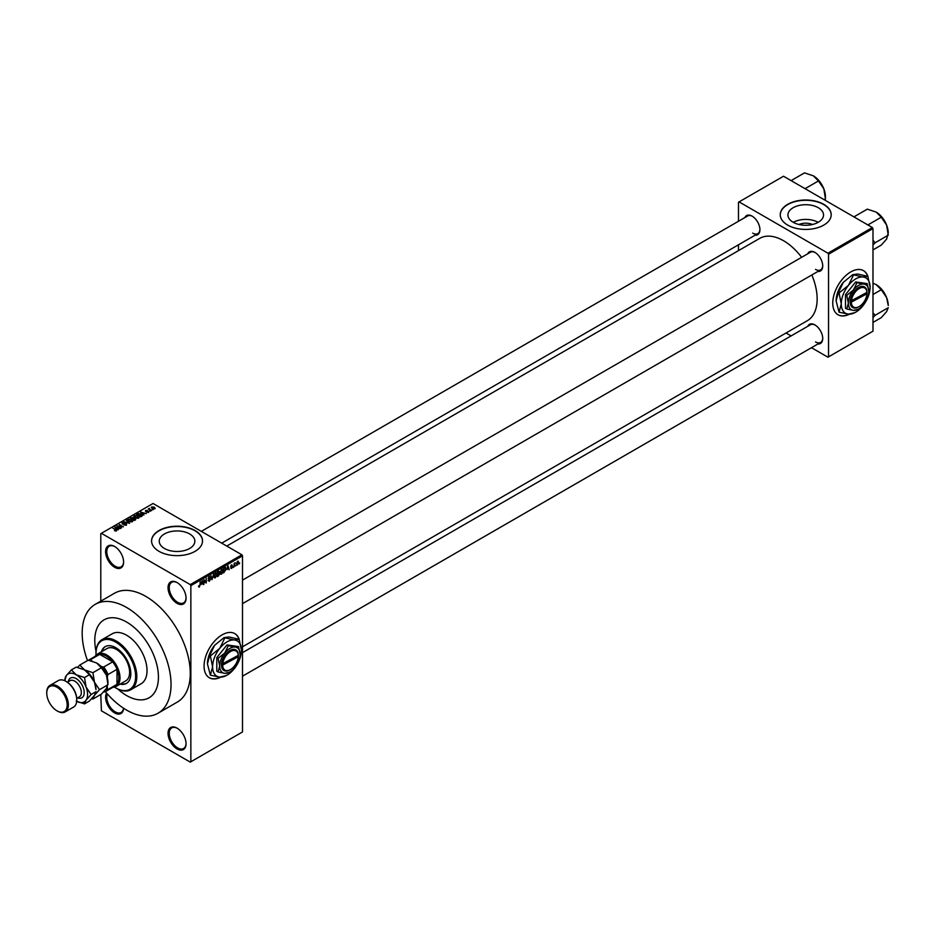 <?xml version="1.0" encoding="UTF-8"?>
<svg xmlns="http://www.w3.org/2000/svg" width="935" height="935" viewBox="0 0 935 935"><rect width="100%" height="100%" fill="white"/><g stroke="black" fill="none" stroke-linecap="round" stroke-linejoin="round"><path stroke-width="1.4" d="M177.054 603.332A12.739 7.351 60 0 1 168.043 587.729A12.739 7.351 60 0 1 177.054 582.54L177.054 582.54A12.739 7.351 60 0 1 186.053 598.131A12.739 7.351 60 0 1 177.054 603.332M177.358 582.715A11.886 6.861 -120 0 0 171.701 582.295A11.886 6.861 -120 0 0 169.878 591.82A11.886 6.861 -120 0 0 177.65 602.292A11.886 6.861 -120 0 0 183.599 602.888A11.886 6.861 -120 0 0 186.053 597.781M177.054 748.935A12.739 7.351 60 0 1 168.043 733.344A12.739 7.351 60 0 1 177.054 728.143L177.054 728.143A12.739 7.351 60 0 1 186.053 743.734A12.739 7.351 60 0 1 177.054 748.935M177.358 728.318A11.886 6.861 -120 0 0 171.701 727.897A11.886 6.861 -120 0 0 169.878 737.423A11.886 6.861 -120 0 0 177.65 747.895A11.886 6.861 -120 0 0 183.599 748.491A11.886 6.861 -120 0 0 186.053 743.383M123.595 708.251A12.739 7.351 60 0 1 114.608 712.891A12.739 7.351 60 0 1 106.613 693.069M107.408 693.992A11.886 6.861 -120 0 0 115.204 711.851A11.886 6.861 -120 0 0 121.141 712.435A11.886 6.861 -120 0 0 123.537 708.216M114.608 567.276A12.739 7.351 60 0 1 105.597 551.685A12.739 7.351 60 0 1 114.608 546.484L114.608 546.484A12.739 7.351 60 0 1 123.607 562.087A12.739 7.351 60 0 1 114.608 567.276M114.911 546.659A11.886 6.861 -120 0 0 109.255 546.239A11.886 6.861 -120 0 0 107.431 555.764A11.886 6.861 -120 0 0 115.204 566.236A11.886 6.861 -120 0 0 121.141 566.832A11.886 6.861 -120 0 0 123.607 561.725M239.337 639.75A25.479 14.703 120 0 0 234.825 633.626A25.479 14.703 120 0 0 222.086 634.888A25.479 14.703 120 0 0 205.443 657.328A25.479 14.703 120 0 0 209.346 677.746A25.479 14.703 120 0 0 220.824 677.162M238.963 639.178A25.479 14.703 120 0 0 234.697 633.556M798.946 224.494A11.278 6.51 180 0 1 812.515 224.494M818.312 207.722A17.8 10.273 0 0 0 798.922 205.501A17.8 10.273 0 0 0 787.936 214.992A17.8 10.273 0 0 0 793.149 222.261A17.8 10.273 0 0 0 812.538 224.482A17.8 10.273 0 0 0 823.525 214.992A17.8 10.273 0 0 0 818.312 207.722M818.172 222.343A17.8 10.273 0 0 0 793.289 222.343M823.747 204.321A25.479 14.703 0 0 0 795.977 201.13A25.479 14.703 0 0 0 780.258 214.711A25.479 14.703 0 0 0 787.714 225.113A25.479 14.703 0 0 0 815.484 228.304A25.479 14.703 0 0 0 831.203 214.711A25.479 14.703 0 0 0 823.747 204.321M831.203 214.851A25.479 14.703 0 0 0 823.747 204.59A25.479 14.703 0 0 0 796.094 201.376A25.479 14.703 0 0 0 780.258 214.851M164.466 548.483A17.8 10.273 180 0 1 159.254 541.213A17.8 10.273 180 0 1 170.24 531.723A17.8 10.273 180 0 1 189.63 533.943A17.8 10.273 180 0 1 194.854 541.213A17.8 10.273 180 0 1 183.856 550.703A17.8 10.273 180 0 1 164.466 548.483M195.064 530.531A25.479 14.703 0 0 0 167.307 527.34A25.479 14.703 0 0 0 151.575 540.933A25.479 14.703 0 0 0 159.032 551.334A25.479 14.703 0 0 0 186.801 554.525A25.479 14.703 0 0 0 202.521 540.933A25.479 14.703 0 0 0 195.064 530.531M202.521 541.073A25.479 14.703 0 0 0 195.064 530.811A25.479 14.703 0 0 0 167.412 527.597A25.479 14.703 0 0 0 151.575 541.073M807.7 253.817A11.045 6.37 60 0 1 814.923 252.403L814.923 252.403A11.045 6.37 60 0 1 822.718 265.914A11.045 6.37 60 0 1 817.891 271.466M815.226 252.579A10.191 5.879 -120 0 0 810.423 252.24L242.504 580.132M744.891 217.551A11.045 6.37 60 0 1 752.114 216.137L752.114 216.137A11.045 6.37 60 0 1 759.921 229.659A11.045 6.37 60 0 1 755.083 235.199M752.418 216.324A10.191 5.879 -120 0 0 747.614 215.985L201.329 531.372M807.7 326.338A11.045 6.37 60 0 1 814.923 324.924L814.923 324.924A11.045 6.37 60 0 1 822.718 338.447A11.045 6.37 60 0 1 817.891 343.986M815.226 325.111A10.191 5.879 -120 0 0 810.423 324.761L242.504 652.653M105.363 691.596A62.844 36.278 -120 0 0 126.611 710.109A62.844 36.278 -120 0 0 158.027 713.23A62.844 36.278 -120 0 0 167.657 662.868A62.844 36.278 -120 0 0 126.611 607.493A62.844 36.278 -120 0 0 95.195 604.384A62.844 36.278 -120 0 0 87.504 660.601M158.027 713.23L177.241 702.127A62.844 36.278 -120 0 0 186.883 651.777A62.844 36.278 -120 0 0 145.825 596.401A62.844 36.278 -120 0 0 114.409 593.293L95.195 604.384M242.504 646.81L807.291 320.728A47.556 27.454 -120 0 0 811.837 274.96M801.646 257.312A47.556 27.454 -120 0 0 783.518 240.716A47.556 27.454 -120 0 0 759.734 238.367L226.773 546.063M868.019 276.783A25.479 14.703 120 0 0 863.508 270.659A25.479 14.703 120 0 0 850.768 271.921A25.479 14.703 120 0 0 834.125 294.361A25.479 14.703 120 0 0 838.029 314.779A25.479 14.703 120 0 0 849.506 314.195M867.645 276.211A25.479 14.703 120 0 0 863.379 270.589M126.611 622.055A45.009 25.981 -120 0 0 104.112 619.823A45.009 25.981 -120 0 0 96.036 651.344A45.009 25.981 -120 0 1 104.112 619.823A45.009 25.981 -120 0 1 126.611 622.055A45.009 25.981 -120 0 1 156.016 661.711A45.009 25.981 -120 0 1 149.109 697.779A45.009 25.981 -120 0 0 156.016 661.711A45.009 25.981 -120 0 0 126.611 622.055M117.787 689.013A45.009 25.981 -120 0 0 126.611 695.546A45.009 25.981 -120 0 0 149.109 697.779A45.009 25.981 -120 0 1 126.611 695.546A45.009 25.981 -120 0 1 117.787 689.013M236.064 565.102L235.678 566.026L236.064 565.102M234.533 564.857L234.147 566.902L234.147 563.373L235.351 562.812L234.147 564.635M233.434 566.622L233.06 567.533L233.434 566.622M231.471 566.236L232.453 566.797L231.529 568.48L230.594 567.884L232.079 567.113L230.653 566.329L231.518 564.833L232.406 565.324L231.038 566.037L232.453 566.797L231.599 566.213M230.606 567.942L231.529 568.48L230.594 567.884M231.599 566.867L230.653 566.329L231.599 566.867M231.518 564.833L232.406 565.324L231.529 564.822M232.02 565.605L231.155 565.114M227.123 569.508L227.965 565.617L229.18 569.766L228.444 568.749L226.831 569.333M221.595 569.228L223.068 570.876L221.595 574.219L220.496 574.09L220.122 572.641L221.595 569.228L222.472 569.158M220.192 573.4L221.595 574.219L220.496 574.09M215.319 572.863L216.791 574.499L215.319 577.842L214.22 577.713L213.846 576.264L215.319 572.863L216.195 572.781M213.916 577.035L215.319 577.842L214.22 577.713M198.606 586.584L199.389 587.04L198.559 586L199.81 585.859L200.254 581.617L200.254 584.913L198.781 587.04M198.945 585.719L199.4 586.455M190.261 584.609L241.896 554.806L242.504 555.846L242.504 731.953L190.857 761.768L190.857 585.649L190.261 584.609L101.389 533.312L100.793 533.651L100.793 601.147M242.504 555.846L190.857 585.649M201.364 584.387L202.194 580.495L203.421 584.644L202.685 583.615L201.06 584.211M204.239 580.284L203.853 584.398L203.853 579.536L205.875 582.271L206.249 578.157L206.249 583.008L203.853 580.074M209.3 578.508L210.515 579.209L209.323 581.301L208.061 580.39L209.358 580.717L210.13 579.431L208.166 578.321L209.253 576.357L210.398 577.14L209.265 576.918L208.669 578.543L210.515 579.209L209.931 578.379M208.061 580.577L208.715 580.787M208.435 580.109L209.358 580.717M210.13 579.431L208.166 578.321M209.253 576.357L210.398 577.14L209.148 576.428M210.024 577.433L208.844 576.673M213.589 573.915L212.011 579.688L210.878 575.481L212.175 579.022L213.589 573.915M218.463 573.12L219.678 573.833L218.521 575.925L217.341 576.615L217.341 571.752L218.521 571.075L219.573 571.682L219.678 573.833L218.907 572.793M218.521 571.075L219.573 571.682L218.521 571.075M225.288 567.253L226.177 569.053L223.617 572.98L223.617 568.129L225.639 567.311M236.648 564.343L237.665 564.939L236.602 563.723L237.665 561.28L238.729 562.449L237.023 564.997M237.665 561.28L238.32 561.222M239.664 563.022L239.278 563.945L239.664 563.022M100.793 694.495L101.389 710.81L190.261 762.119L190.857 761.768M153.2 509.633L152.218 509.517L153.2 509.633M150.57 511.153L149.588 511.024L150.57 511.153M143.932 514.986L140.495 512.123L146.316 513.607L144.329 513.303L143.008 514.075L143.932 514.986M137.024 518.27L135.213 517.663L134.476 515.536L138.111 515.933L139.233 517.02L138.789 518.025L137.024 518.27M133.962 516.249L134.476 515.536L134.476 517.149M130.748 521.894L128.936 521.286L128.2 519.159L131.823 519.556L132.957 520.643L132.501 521.648L130.748 521.894M127.686 519.872L128.2 519.159L128.2 520.772M126.517 525.108L123.829 525.014L126.05 524.804L126.108 523.939L122.193 523.951L122.134 522.653L124.542 522.723L122.637 522.934L123.139 523.916L126.482 523.717L126.482 525.119M126.05 525.306L126.108 523.939M122.193 523.951L122.134 522.653L122.134 523.916M122.637 522.934L122.59 524.126M118.172 529.865L114.724 526.989L120.557 528.485L117.249 528.941L118.172 529.865M241.896 554.806L153.036 503.498L101.389 533.312M115.683 531.022L114.444 530.566L116.197 530.133L112.796 528.111L116.034 529.537L116.571 530.846L115.683 531.022M116.104 531.01L116.197 530.133M121.375 528.018L116.781 525.809L122.169 526.58L119.189 524.418L123.385 526.849L118.009 526.066L121.375 528.018M129.521 523.308L123.817 521.753L128.82 523.144L126.517 520.187L129.521 523.308M135.657 519.767L134.476 520.444L130.269 518.025L133.565 517.335L135.575 519.042M133.565 518.703L133.565 517.335L134.032 518.469M141.875 516.178L140.753 516.821L136.545 514.402L138.298 513.479L141.185 514.121L141.875 516.178L142.459 515.489M148.723 512.286L146.807 512.251L148.349 511.445L145.556 511.468L145.544 510.463L147.298 510.463L145.872 511.211L148.665 511.176L148.665 512.322M148.314 512.45L148.349 511.445M145.556 511.468L145.544 510.463L145.544 511.457M145.989 510.709L145.872 511.609M151.669 510.522L148.233 508.979L149.542 508.348L149.53 509.201L151.669 510.522M149.542 508.348L149.53 509.727M154.859 508.745L152.218 508.441L151.692 506.91L154.31 507.191L154.859 508.745L155.245 508.208M151.318 507.448L151.692 506.91L151.692 508.091M872.378 227.544L872.986 228.584L828.55 254.238L827.942 253.198L872.378 227.544L783.518 176.236L738.475 202.24L738.475 221.256M738.475 244.783L738.475 250.638M828.55 254.238L828.55 356.854L827.942 357.205L811.475 347.691M791.092 335.922L786.031 333M828.55 356.854L872.986 331.2L872.986 228.584M827.942 253.198L739.082 201.89M837.912 314.709A25.479 14.703 120 0 0 849.027 314.172M815.519 269.385A10.191 5.879 -120 0 0 820.614 269.888A10.191 5.879 -120 0 0 822.718 265.563M752.71 233.119A10.191 5.879 -120 0 0 757.806 233.633A10.191 5.879 -120 0 0 759.91 229.297M815.519 341.906A10.191 5.879 -120 0 0 820.614 342.42A10.191 5.879 -120 0 0 822.718 338.084M209.23 677.676A25.479 14.703 120 0 0 220.344 677.139M115.134 527.398L115.134 526.767M117.249 529.561L117.249 528.941M116.01 527.679L116.887 528.591L117.95 527.971L115.391 527.118L116.01 528.31M116.887 529.187L116.887 528.591M126.517 520.83L126.517 520.187M132.01 521.847L131.438 519.767L130.316 519.311L128.691 519.439L128.305 520.865M128.691 519.439L129.322 521.064L132.384 520.818L132.384 521.707M131.145 518.083L132.396 518.808L133.471 518.142L131.812 517.698L131.145 518.528M133.471 518.75L133.249 517.604M132.887 519.089L134.359 519.942L135.517 519.217L133.647 518.656L132.887 519.533M135.517 519.848L135.201 518.598M138.286 518.224L137.714 516.143L136.603 515.688L134.967 515.816L134.582 517.242M134.967 515.816L135.598 517.441L138.66 517.195L138.66 518.083M137.422 514.46L140.636 516.319L141.676 515.01L138.719 513.806L137.422 514.904M141.325 516.494L141.676 515.01M140.893 512.532L140.893 511.889M143.008 514.682L143.008 514.075M141.781 512.801L142.646 513.712L143.709 513.093L141.162 512.24L141.781 513.432M142.646 514.308L142.646 513.712M152.124 507.167L152.592 508.219L154.439 508.488L153.959 507.436L152.124 507.167L152.592 508.64M154.439 508.909L153.959 507.436M201.843 582.119L201.493 583.744L202.556 583.124L202.018 581.102L201.539 581.944M205.057 581.792L205.875 582.271M205.466 582.552L206.249 583.008M216.242 573.704L215.319 573.424L214.22 576.053L215.307 577.269L216.406 574.709L216.242 573.704L214.898 573.178M213.881 576.883L215.307 577.269M217.715 572.103L217.715 573.552L219.187 571.986L217.341 571.881M219.187 571.986L217.89 571.437M217.715 574.125L217.715 575.82L219.304 574.055L217.341 573.903M217.984 573.4L219.304 574.055M222.518 570.081L221.595 569.801L220.496 572.43L221.595 573.646L222.682 571.086L222.518 570.081L221.174 569.555M220.169 573.249L221.595 573.646M223.991 568.48L223.991 572.197L225.791 569.263L225.218 567.872L223.617 568.258M224.645 567.533L225.405 567.919L224.692 567.51M227.614 567.241L227.252 568.866L228.315 568.246L227.789 566.224L227.298 567.066M230.676 566.096L231.973 566.844M238.355 562.706L237.654 561.783L236.987 563.501L237.677 564.424L238.355 562.706L237.303 561.584M236.625 563.291L237.677 564.424M120.101 684.139A21.224 12.26 -120 0 0 126.412 683.427A21.224 12.26 -120 0 0 129.673 666.421A21.224 12.26 -120 0 0 115.8 647.71A21.224 12.26 -120 0 0 105.188 646.658A21.224 12.26 -120 0 0 101.424 651.777M120.697 683.789A21.224 12.26 -120 0 0 126.716 683.251M114.456 687.096A28.027 16.175 -120 0 0 115.8 687.926A28.027 16.175 -120 0 0 135.622 676.484A28.027 16.175 -120 0 0 115.8 642.158A28.027 16.175 -120 0 0 95.989 653.6A28.027 16.175 -120 0 0 96.036 655.19M116.407 688.265L115.8 687.926L116.407 688.277A28.868 16.666 60 0 1 116.407 688.265A28.868 16.666 60 0 0 130.842 689.703L141.045 683.812A28.868 16.666 -120 0 0 145.474 660.671A28.868 16.666 -120 0 0 126.611 635.227A28.868 16.666 -120 0 0 112.177 633.801L101.962 639.692A28.868 16.666 60 0 1 116.407 641.118A28.868 16.666 60 0 1 135.259 666.562A28.868 16.666 60 0 1 130.842 689.703M95.989 653.261A28.868 16.666 60 0 1 95.989 652.91A28.868 16.666 60 0 1 101.962 639.692M95.101 656.405A18.677 10.788 60 0 1 97.45 654.068L107.057 648.516A18.677 10.788 60 0 1 116.407 649.439A18.677 10.788 60 0 1 128.609 665.907A18.677 10.788 60 0 1 125.746 680.879L116.139 686.419A18.677 10.788 60 0 1 112.925 687.295M105.491 646.494A21.224 12.26 -120 0 0 102.02 651.426M867.201 224.552L868.194 224.751L881.273 217.201L886.625 225.113A17.087 9.864 -120 0 1 888.25 233.025L886.625 239.068L881.273 245.11L872.986 249.902M872.986 244.993L875.172 242.738L888.25 235.188L886.625 225.113A17.087 9.864 -120 0 0 876.165 212.093L881.273 217.201M875.172 242.738L872.986 240.283M854.59 217.271L854.239 216.698L867.318 209.148L876.165 212.093M97.45 654.068A18.677 10.788 60 0 1 111.849 659.07A18.677 10.788 60 0 1 120.007 677.875A18.677 10.788 60 0 1 116.139 686.419M104.136 691.281A16.982 9.806 -120 0 0 107.396 688.417L107.993 689.527A17.835 10.297 60 0 1 106.099 691.234L115.11 686.033A17.835 10.297 -120 0 0 117.004 684.326A17.835 10.297 -120 0 0 118.803 677.875A17.835 10.297 -120 0 0 117.004 669.331A17.835 10.297 -120 0 0 112.691 661.863L99.706 654.36A17.835 10.297 -120 0 0 97.275 655.143L88.474 660.227A17.835 10.297 60 0 1 90.695 659.561L91.349 660.636A16.982 9.806 -120 0 0 90.496 660.671M107.993 689.527L117.004 684.326L117.004 669.331L107.993 674.532L107.396 676.332A16.982 9.806 -120 0 0 101.822 666.678L103.68 667.064L112.691 661.863A17.835 10.297 -120 0 0 99.706 654.36L90.695 659.561M106.099 691.234A17.835 10.297 60 0 1 103.68 692.017L103.493 691.982M107.396 688.417L107.396 686.909M107.396 678.155L107.396 676.332M101.822 666.678L100.244 665.767M92.238 661.15L91.349 660.636M103.68 667.064A17.835 10.297 60 0 1 107.993 674.532M872.986 317.526L875.172 315.259L872.986 312.816M872.986 322.423L881.273 317.643L886.625 311.6L888.25 307.708L875.172 315.259M886.625 297.646L888.25 305.558A17.087 9.864 -120 0 0 886.625 297.646A17.087 9.864 -120 0 0 876.165 284.626L881.273 289.733L886.625 297.646M872.986 294.513L881.273 289.733M872.986 283.165L876.165 284.626M804.392 188.286L805.386 188.496L818.464 180.946L823.828 188.858A17.087 9.864 -120 0 1 825.441 196.771L825.196 200.3M824.132 199.681L825.441 198.921L823.828 188.858A17.087 9.864 -120 0 0 813.356 175.838L818.464 180.946M791.781 181.016L791.431 180.432L804.509 172.881L813.356 175.838M46.75 692.788A15.287 8.824 60 0 1 46.75 692.426A15.287 8.824 60 0 1 49.917 685.437A15.287 8.824 60 0 1 57.561 686.185A15.287 8.824 60 0 1 67.542 699.66A15.287 8.824 60 0 1 65.205 711.909L73.608 707.059A15.287 8.824 -120 0 0 76.775 700.058A15.287 8.824 -120 0 0 65.964 681.335L66.56 681.685A14.434 8.333 60 0 1 76.775 699.368A14.434 8.333 60 0 1 76.764 699.707M66.56 681.685L65.964 681.335A15.287 8.824 -120 0 0 58.321 680.575L49.917 685.437M57.561 711.149L56.953 710.81A14.434 8.333 -120 0 0 67.168 704.908A14.434 8.333 -120 0 0 56.953 687.225A14.434 8.333 -120 0 0 46.75 693.127A14.434 8.333 -120 0 0 56.953 710.81L57.561 711.149A15.287 8.824 60 0 0 65.205 711.909M96.585 662.962A16.129 9.315 60 0 1 106.473 675.257A16.129 9.315 -120 0 1 107.993 682.725L106.473 688.429L101.412 694.132L92.927 699.029L94.458 695.36L99.519 689.656L107.993 684.759L106.473 675.257L101.412 667.789L92.927 672.686L84.582 669.892L79.755 665.077L88.241 660.18L96.585 662.962L101.412 667.789M99.519 689.656L94.458 682.188L92.927 672.686M79.755 665.077L77.523 667.38M91.63 698.761L92.927 699.029M76.705 701.39A16.129 9.315 -120 0 0 86.055 700.21A16.129 9.315 -120 0 0 86.055 687.038A16.129 9.315 -120 0 0 76.167 674.754L71.352 669.928L76.226 667.111L84.582 669.892L89.398 674.719L94.458 682.188L95.989 689.656A16.129 9.315 -120 0 0 94.458 682.188A16.129 9.315 -120 0 0 84.582 669.892A16.129 9.315 -120 0 0 84.325 669.752M91.116 694.506L95.989 691.701L94.458 695.36L89.398 701.063L84.524 703.88L86.055 700.21L91.116 694.506L86.055 687.038L84.524 677.536L76.167 674.754A16.129 9.315 -120 0 0 66.291 675.631A16.129 9.315 -120 0 0 64.772 680.727L66.291 675.631L71.352 669.928M76.167 701.098L84.524 703.88M84.524 677.536L89.398 674.719M221.478 665.732L238.273 656.732L238.296 654.64L238.273 655.353L221.478 664.353L221.478 665.732A11.886 6.861 120 0 0 229.893 669.892A11.886 6.861 120 0 0 230.197 669.717M238.273 655.353A11.045 6.37 120 0 0 230.489 651.52A11.045 6.37 120 0 0 222.705 664.341M238.273 654.652A11.886 6.861 120 0 0 229.893 650.479A11.886 6.861 120 0 0 221.501 664.341L221.478 664.353M240.096 654.301A14.434 8.333 120 0 0 234.989 647.032A14.434 8.333 120 0 0 224.786 652.934A14.434 8.333 120 0 0 219.678 666.082A14.434 8.333 120 0 0 224.786 673.34A14.434 8.333 120 0 0 234.989 667.45A14.434 8.333 120 0 0 240.096 654.301L238.519 646.576L234.989 647.032L228.315 645.664L224.786 652.934L218.1 658.369L219.678 666.082L218.1 671.973L224.786 673.34L229.297 672.3M218.1 671.973L216.803 671.225L216.803 657.609L227.006 644.916L238.519 646.576M228.315 645.664L227.006 644.916M218.1 658.369L216.803 657.609M224.774 638.021L219.807 648.271A20.383 11.769 120 0 0 212.596 666.842A20.383 11.769 120 0 0 219.807 677.092A20.383 11.769 120 0 0 234.218 668.782A20.383 11.769 120 0 0 241.417 650.211A20.383 11.769 120 0 0 234.218 639.961A20.383 11.769 120 0 0 219.807 648.271L210.363 655.949L209.662 655.54L214.641 645.29L224.073 637.612L229.052 636.969L239.185 639.306L234.218 639.961L224.073 637.612M210.363 655.949L212.596 666.842L210.363 675.163L219.807 677.092L226.165 675.619M210.363 675.163L207.43 663.862L209.662 655.54M241.417 650.211L239.185 639.306M214.641 645.29A20.383 11.769 120 0 0 207.43 663.862M222.705 665.72A11.045 6.37 120 0 0 230.489 669.553A11.045 6.37 120 0 0 238.273 656.732M237.7 655.68L238.296 656.031M850.184 302.765L866.955 293.777L866.979 291.673L866.955 292.386L850.16 301.386L850.184 302.765A11.886 6.861 120 0 0 858.575 306.937A11.886 6.861 120 0 0 858.879 306.75M866.955 292.386A11.045 6.37 120 0 0 859.171 288.553A11.045 6.37 120 0 0 851.388 301.374M866.955 291.685A11.886 6.861 120 0 0 858.575 287.512A11.886 6.861 120 0 0 850.184 301.374L850.16 301.386M868.779 291.334A14.434 8.333 120 0 0 863.671 284.065A14.434 8.333 120 0 0 853.468 289.967A14.434 8.333 120 0 0 848.361 303.115A14.434 8.333 120 0 0 853.468 310.385A14.434 8.333 120 0 0 863.671 304.483A14.434 8.333 120 0 0 868.779 291.334L867.201 283.609L863.671 284.065L856.998 282.697L853.468 289.967L846.783 295.402L848.361 303.115L846.783 309.006L853.468 310.385L857.979 309.333M846.783 309.006L845.485 308.258L845.485 294.654L855.689 281.949L867.201 283.609M856.998 282.697L855.689 281.949M846.783 295.402L845.485 294.654M853.456 275.054L848.489 285.315A20.383 11.769 120 0 0 841.278 303.875A20.383 11.769 120 0 0 848.489 314.137A20.383 11.769 120 0 0 862.9 305.815A20.383 11.769 120 0 0 870.099 287.244A20.383 11.769 120 0 0 862.9 276.994A20.383 11.769 120 0 0 848.489 285.315L839.046 292.982L838.344 292.585L843.323 282.323L852.755 274.656L857.734 274.013L867.867 276.351L862.9 276.994L852.755 274.656M839.046 292.982L841.278 303.875L839.046 312.197L848.489 314.137L854.847 312.664M839.046 312.197L836.112 300.895L838.344 292.585M870.099 287.244L867.867 276.351M843.323 282.323A20.383 11.769 120 0 0 836.112 300.895M851.388 302.753A11.045 6.37 120 0 0 859.171 306.587A11.045 6.37 120 0 0 866.955 293.777M866.383 292.713L866.979 293.064M208.166 578.484L209.183 579.069M68.255 681.708A11.384 6.568 60 0 1 76.167 678.635A11.384 6.568 60 0 1 84.185 691.725A11.384 6.568 60 0 1 77.593 697.884M76.74 698.387L79.405 696.844A9.338 5.388 -120 0 0 80.831 689.364A9.338 5.388 -120 0 0 74.73 681.124A9.338 5.388 -120 0 0 70.067 680.668L67.402 682.199M116.279 530.309L116.279 530.975M126.424 524.348L126.424 525.154M122.286 523.343L122.286 523.997M133.553 517.955L133.553 518.715M141.828 515.372L141.828 516.202M148.56 511.714L148.56 512.368M149.413 508.979L149.413 509.657M151.914 507.483L151.914 508.254M154.637 508.173L154.637 508.839M209.954 578.999L209.16 578.543M209.791 576.837L209.113 576.451M215.973 573.377L215.202 572.933M219.024 571.519L218.381 571.156M219.106 573.529L218.428 573.143M222.249 569.754L221.478 569.31M238.063 561.76L237.467 561.409M237.28 564.459L236.613 564.074M95.989 653.6L95.989 652.91M883.049 218.556L886.099 223.839M242.504 603.659L820.614 269.888M820.614 342.42L242.504 676.192M757.806 233.633L221.712 543.142M883.049 291.077L886.099 296.372M820.24 182.29L823.291 187.584M76.775 699.368L76.775 700.058M46.75 693.127L46.75 692.426M230.489 669.553L229.893 669.892M859.171 306.587L858.575 306.937"/></g></svg>
